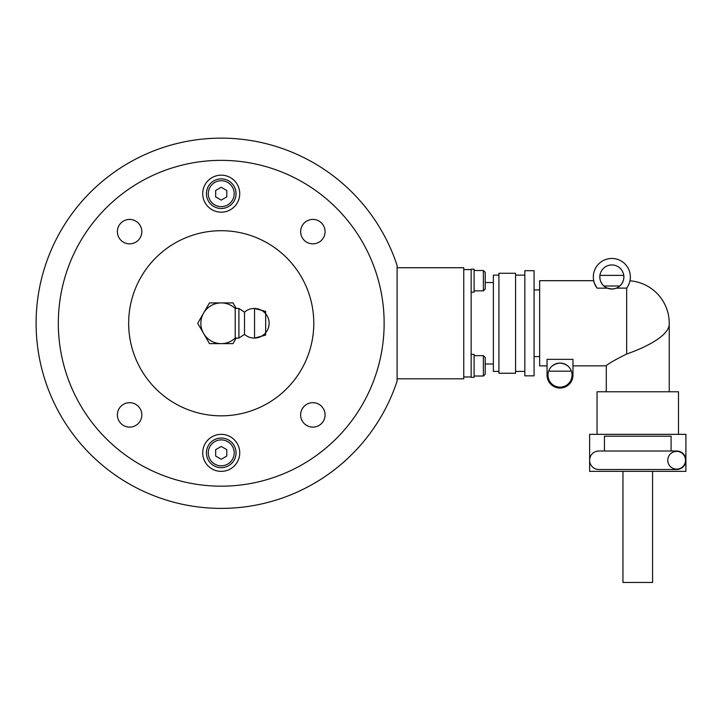 <?xml version="1.0" encoding="UTF-8"?>
<svg xmlns="http://www.w3.org/2000/svg" width="722" height="722" viewBox="0 0 722 722"><rect width="100%" height="100%" fill="white"/><g stroke="black" fill="none" stroke-linecap="round" stroke-linejoin="round"><path stroke-width="1.08" d="M378.481 280.687C380.07 286.869 380.07 286.869 378.481 280.687L377.092 275.876L378.481 280.687M379.357 284.08L379.167 283.304M378.481 365.846L379.7 361.036L378.481 365.846C376.722 372.029 376.722 372.029 378.481 365.846C376.722 372.029 376.722 372.029 378.481 365.846C376.722 372.029 376.722 372.029 378.481 365.846C376.722 372.029 376.722 372.029 378.481 365.846L378.59 365.431M379.131 283.177L378.969 282.528M378.987 363.933L379.185 363.157M379.375 362.381L379.537 361.722M397.1 265.461L397.1 381.072A185.13 185.13 0 0 1 112.244 472.919A185.13 185.13 0 0 1 112.244 173.623A185.13 185.13 0 0 1 397.1 265.461M221.23 160.356A162.91 162.91 0 0 0 58.32 323.266A162.91 162.91 0 0 0 221.23 486.177A162.91 162.91 0 0 0 384.14 323.266A162.91 162.91 0 0 0 221.23 160.356A162.91 162.91 0 0 1 384.14 323.266A162.91 162.91 0 0 1 221.23 486.177A162.91 162.91 0 0 1 58.32 323.266A162.91 162.91 0 0 1 221.23 160.356M221.23 230.706A92.56 92.56 0 0 0 128.66 323.266A92.56 92.56 0 0 0 221.23 415.836A92.56 92.56 0 0 0 313.79 323.266A92.56 92.56 0 0 0 221.23 230.706M239.74 452.856A18.51 18.51 0 0 1 221.23 471.367A18.51 18.51 0 0 1 202.72 452.856A18.51 18.51 0 0 1 221.23 434.346A18.51 18.51 0 0 1 239.74 452.856M325.08 414.897A12.22 12.22 0 0 1 312.861 427.117A12.22 12.22 0 0 1 300.641 414.897A12.22 12.22 0 0 1 312.861 402.686A12.22 12.22 0 0 1 325.08 414.897M141.81 414.897A12.22 12.22 0 0 1 129.59 427.117A12.22 12.22 0 0 1 117.379 414.897A12.22 12.22 0 0 1 129.59 402.686A12.22 12.22 0 0 1 141.81 414.897M300.641 231.636A12.22 12.22 0 0 1 312.861 219.416A12.22 12.22 0 0 1 325.08 231.636A12.22 12.22 0 0 1 312.861 243.855A12.22 12.22 0 0 1 300.641 231.636M202.72 193.676A18.51 18.51 0 0 1 221.23 175.166A18.51 18.51 0 0 1 239.74 193.676A18.51 18.51 0 0 1 221.23 212.187A18.51 18.51 0 0 1 202.72 193.676M117.379 231.636A12.22 12.22 0 0 1 129.59 219.416A12.22 12.22 0 0 1 141.81 231.636A12.22 12.22 0 0 1 129.59 243.855A12.22 12.22 0 0 1 117.379 231.636M397.1 267.727L463.75 267.727L463.75 378.806L397.1 378.806M474.11 355.666L483.37 355.666L483.37 376.027L474.11 376.027M485.22 374.177L483.37 376.027L485.22 374.177L485.22 357.516L483.37 355.666M474.11 270.506L483.37 270.506L483.37 290.867L474.11 290.867M483.37 290.867L485.22 289.017L485.22 272.356L483.37 270.506L485.22 272.356M474.11 377.326L471.15 377.326L471.15 354.367L474.11 354.367L474.11 377.326M474.11 292.166L471.15 292.166L471.15 269.207L474.11 269.207L474.11 292.166M236.04 452.856A14.81 14.81 0 0 0 221.23 438.046A14.81 14.81 0 0 0 206.42 452.856A14.81 14.81 0 0 0 221.23 467.666A14.81 14.81 0 0 0 236.04 452.856M221.23 446.449L226.78 449.653L226.78 456.06L221.23 459.273L215.67 456.06L215.67 449.653L221.23 446.449M236.04 193.676A14.81 14.81 0 0 0 221.23 178.866A14.81 14.81 0 0 0 206.42 193.676A14.81 14.81 0 0 0 221.23 208.487A14.81 14.81 0 0 0 236.04 193.676M221.23 187.269L226.78 190.473L226.78 196.88L221.23 200.093L215.67 196.88L215.67 190.473L221.23 187.269M236.193 338.077L232.989 343.636L209.47 343.636L197.711 323.266L209.47 302.906L232.989 302.906L236.193 308.456M221.23 302.906A20.36 20.36 0 0 0 200.86 323.266A20.36 20.36 0 0 0 235.201 338.077L235.201 308.456A20.36 20.36 0 0 0 221.23 302.906M244.505 334.376A14.81 14.81 0 0 0 269.116 323.266A14.81 14.81 0 0 0 254.55 308.456L265.66 311.435L265.66 335.098L254.55 338.077L254.55 308.456A14.81 14.81 0 0 0 244.505 312.157L244.505 334.376L238.91 338.077L238.91 308.456L235.201 308.456M485.22 282.537L493.37 282.537M485.22 363.996L493.37 363.996M498.92 371.397L493.37 371.397L493.37 275.136L498.92 275.136M498.92 273.286L515.58 273.286L515.58 373.256L498.92 373.256L498.92 273.286M515.58 275.136L524.84 275.136M515.58 371.397L524.84 371.397M524.84 270.696L534.09 270.696L534.09 375.846L524.84 375.846L524.84 270.696M534.09 289.946L539.65 289.946M534.09 356.587L539.65 356.587M572.97 365.846L606.29 365.846C607.265 364.276 614.052 360.332 626.66 354.024C647.607 346.731 670.151 334.837 669.24 323.266L669.24 391.766M606.29 365.846L606.29 391.766M597.04 434.346L597.04 391.766L678.49 391.766L678.49 434.346M601.977 434.346L685.9 434.346L685.9 471.367L589.63 471.367L589.63 434.346L601.977 434.346M652.58 471.367L652.58 582.446L622.96 582.446L622.96 471.367M676.64 469.147A8.89 8.89 0 0 1 667.76 460.266A8.89 8.89 0 0 1 676.64 451.376A8.89 8.89 0 0 1 685.53 460.266A8.89 8.89 0 0 1 676.64 469.147M547.05 365.846L539.65 365.846L539.65 280.687L593.71 280.687C593.267 280.867 594.386 283.349 597.076 288.141C594.386 283.349 593.267 280.867 593.71 280.687M626.66 354.024L626.66 288.096C631.362 278.53 631.362 278.53 626.66 288.096L616.362 288.141M615.09 288.574L611.85 289.017L607.337 288.141L597.076 288.141A18.51 18.51 0 0 1 624.322 263.304A18.51 18.51 0 0 1 626.624 288.141M560.01 387.136A12.03 12.03 0 0 1 548.639 371.162C550.317 366.424 554.108 363.726 560.01 363.067C565.922 363.726 569.712 366.424 571.382 371.162L548.639 371.162A12.03 12.03 0 0 1 571.382 371.162A12.03 12.03 0 0 1 560.01 387.136M611.85 289.017A12.03 12.03 0 0 1 603.881 286.002C600.803 282.925 599.486 279.387 599.928 275.371A12.03 12.03 0 0 1 623.772 275.371C624.214 279.387 622.887 282.925 619.81 286.002L603.881 286.002A12.03 12.03 0 0 1 599.928 275.371L623.772 275.371A12.03 12.03 0 0 1 611.85 289.017M572.97 359.366L572.97 375.106A12.96 12.96 0 0 1 560.01 388.066A12.96 12.96 0 0 1 547.05 375.106L547.05 359.366L572.97 359.366M604.44 451.006L604.44 436.196L671.09 436.196L671.09 451.006M676.64 469.517L598.89 469.517A9.26 9.26 0 0 1 589.63 460.266A9.26 9.26 0 0 1 598.89 451.006L676.64 451.006A9.26 9.26 0 0 1 685.9 460.266A9.26 9.26 0 0 1 676.64 469.517M463.75 269.577L471.15 269.577L471.15 376.956L463.75 376.956M221.23 438.046A14.81 14.81 0 0 0 206.42 452.856A14.81 14.81 0 0 0 221.23 467.666M208.27 452.856A12.96 12.96 0 0 1 221.23 439.897A12.96 12.96 0 0 1 234.19 452.856A12.96 12.96 0 0 1 221.23 465.816A12.96 12.96 0 0 1 208.27 452.856M221.23 178.866A14.81 14.81 0 0 0 206.42 193.676A14.81 14.81 0 0 0 221.23 208.487M208.27 193.676A12.96 12.96 0 0 1 221.23 180.717A12.96 12.96 0 0 1 234.19 193.676A12.96 12.96 0 0 1 221.23 206.636A12.96 12.96 0 0 1 208.27 193.676M238.91 338.077L235.201 338.077M244.505 312.157L238.91 308.456M669.24 323.266A42.58 42.58 0 0 0 629.963 280.813"/></g></svg>
